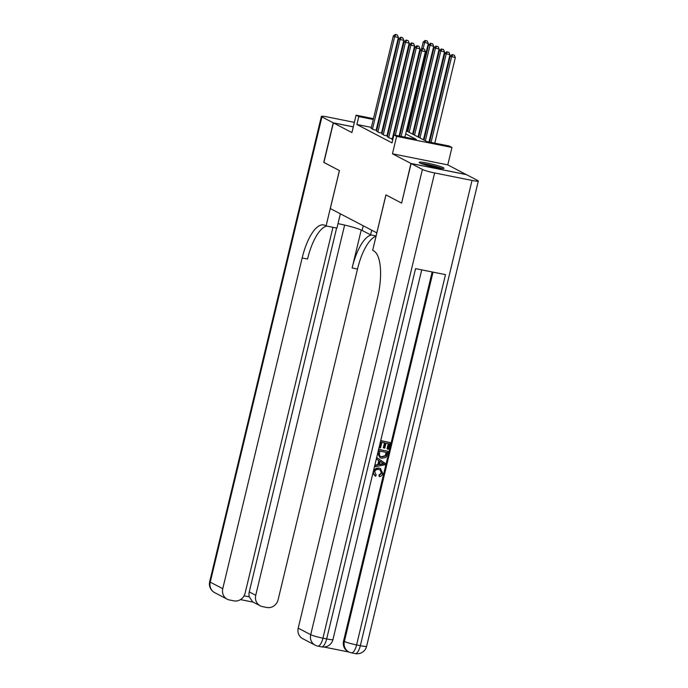 <?xml version="1.0" encoding="UTF-8"?>
<svg xmlns="http://www.w3.org/2000/svg" width="688" height="688" viewBox="0 0 688 688"><rect width="100%" height="100%" fill="white"/><g stroke="black" fill="none" stroke-linecap="round" stroke-linejoin="round"><path stroke-width="1.03" d="M443.261 167.666A12.754 1.247 13.5 0 0 429.604 163.589A12.754 1.247 13.5 0 0 419.198 162.351A12.754 1.247 13.5 0 0 419.929 162.987A12.754 1.247 13.5 0 0 433.595 167.064A12.754 1.247 13.5 0 0 444.001 168.302A12.754 1.247 13.5 0 0 443.261 167.666M406.384 130.858L426.827 141.547L449.264 146.045L451.964 147.464L396.623 136.37L393.914 134.951L416.352 139.449L405.662 133.859M466.283 174.597L447.785 164.871L451.964 147.464M401.629 203.055L410.951 163.452L466.301 174.546M353.279 126.884L333.396 122.894L351.912 132.578L356.083 115.171L373.464 118.654M401.457 203.02L385.916 194.893L376.8 232.871L330.317 208.559L339.433 170.581L323.902 162.454L333.396 122.894M392.796 139.449L391.782 139.243L392.762 139.759M387.396 136.62L389.623 138.116L392.96 138.787M381.995 133.799L384.214 135.287L387.559 135.957M376.585 130.969L378.813 132.466L382.15 133.128M371.365 127.392L356.891 124.494L392.014 142.863L393.914 134.951M393.527 136.422L392.96 136.121M388.127 133.592L387.55 133.291M382.717 130.763L382.15 130.471M377.162 128.561L376.551 128.432M371.185 128.14L373.412 129.636L376.749 130.307M376.775 130.187L376.198 129.894M382.175 133.016L381.608 132.715M387.585 135.846L387.009 135.545M392.986 138.666L392.418 138.374M447.785 164.871L392.444 153.777L410.951 163.452M392.444 153.777L396.623 136.37M356.891 124.494L358.792 116.582L356.083 115.171M395.574 125.207L396.15 125.508M400.984 128.037L401.551 128.329M408.982 126.644L408.371 126.523M402.282 125.302L401.663 125.173M396.477 124.132L395.867 124.012M378.649 119.695L379.269 119.815M384.454 120.856L385.065 120.976M390.259 122.017L390.87 122.137M396.064 123.178L396.675 123.307M401.869 124.347L402.48 124.468M408.569 125.689L409.179 125.809M379.062 120.649L378.452 120.52M373.257 119.48L358.792 116.582M400.829 131.331L400.261 131.038M395.428 128.51L394.852 128.209M390.019 125.68L389.451 125.379M384.618 122.851L384.05 122.559M376.13 130.178L398.386 37.479L394.654 36.731L372.466 129.138M395.858 34.684L397.354 34.985L395.316 34.4L395.858 34.684L394.654 36.731L393.295 36.017L371.116 128.432M398.386 37.479L397.354 34.985M395.316 34.4L393.295 36.017M407.219 131.296L428.306 43.473L423.215 42.02L421.486 49.218M423.137 48.693L424.565 42.725L425.777 40.678L427.274 40.979L425.777 40.678M423.215 42.02L425.236 40.394M427.274 40.979L428.306 43.473M421.916 163.821A11.034 1.075 -166.5 0 1 438.213 167.39A11.034 1.075 -166.5 0 1 440.905 168.388M434.971 167.356A10.217 0.998 13.5 0 0 427.669 165.61M441.963 168.491A12.676 1.238 13.5 0 0 439.236 167.511A12.676 1.238 13.5 0 0 420.927 163.443M323.91 162.411L339.382 170.555L326.086 225.939L325.166 225.458A40.884 14.715 -78.7 0 0 323.704 224.942A40.884 14.715 -78.7 0 0 302.161 257.957L222.757 588.687A9.813 9.107 117.6 0 0 227.186 599.179A9.813 9.107 117.6 0 0 229.457 599.979L233.868 600.865A9.813 9.107 117.6 0 0 245.117 593.168L332.958 227.315M338.006 223.643A18.395 1.797 -166.5 0 1 362.129 230.437L370.591 234.857L376.112 235.967M340.362 213.813L336.931 228.115L326.086 225.939M354.363 122.352L327.669 117.003A9.813 0.955 13.5 0 0 321.373 116.41A9.813 0.955 13.5 0 0 321.941 116.908L333.233 122.808L323.738 162.377M353.288 126.833L333.233 122.808M371.701 230.205L370.591 234.857M344.628 225.062L255.738 595.301A9.813 9.107 117.6 0 0 260.167 605.793A9.813 9.107 117.6 0 0 262.438 606.592L266.849 607.478A9.813 9.107 117.6 0 0 278.107 599.781L357.502 269.051A40.884 14.715 -78.7 0 1 376.044 236.251M371.279 234.995A40.884 14.715 -78.7 0 0 352.118 267.967L361.234 230.007M244.077 595.842L249.314 596.892A9.813 9.107 -62.4 0 1 249.254 591.904L255.738 595.301M336.613 228.046L249.254 591.904M326.705 226.068A40.884 14.715 -78.7 0 0 307.545 259.032L302.161 257.957M249.314 596.892L252.659 601.862L260.167 605.793M375.82 474.66L376.276 474.892L375.657 476.173L375.132 475.898L373.025 472.673M373.636 470.145L378.89 468.003L380.404 468.528L382.812 473.516C382.313 475.382 381.152 476.431 379.32 476.655L378.942 475.03L381.358 473.017L380.197 469.964M374.831 465.14L377.824 464.615L378.796 460.573L376.319 458.956L376.732 459.163L377.067 457.744L385.142 463.308L384.781 464.821L374.9 466.791L375.235 465.372L378.262 464.847L379.234 460.797L376.732 459.163M387.473 449.066L388.763 443.708L385.994 443.158L384.798 448.146L383.766 447.94L384.962 442.952L381.857 442.332L380.516 447.931L379.475 447.716L381.143 440.784L380.731 440.569L390.113 442.582L388.505 449.273L387.473 449.066L387.043 448.843L388.299 443.622M383.766 447.94L383.328 447.716L384.497 442.857M323.962 647.03L349.083 652.069M315.138 645.181A9.813 9.813 0 0 0 317.761 646.109A9.813 3.535 101.3 0 0 322.93 638.18A9.813 0.955 -166.5 0 1 310.718 634.689A9.813 9.107 117.6 0 0 315.138 645.181L302.634 638.636A9.813 9.107 -62.4 0 1 298.205 628.144L310.718 634.689L422.406 169.446A9.813 0.955 13.5 0 0 434.627 172.946L322.93 638.18L326.671 638.928L415.569 268.638L445.489 274.632L356.59 644.923A9.813 0.955 -166.5 0 1 344.37 641.431A9.813 9.107 117.6 0 0 348.799 651.923L347.99 651.502A9.813 9.107 -62.4 0 1 343.561 641.01L344.37 641.431L433.027 272.138M432.159 271.966L343.561 641.01M380.068 457.701L378.219 452.945L379.036 449.548L388.015 451.345L386.699 456.247L385.727 457.494L381.702 458.242L380.068 457.701L377.652 453.409M378.632 449.324L388.015 451.345M422.406 169.446L411.114 163.538L401.611 203.098L385.968 194.919L372.672 250.303L373.593 250.785A40.884 14.715 101.3 0 1 377.6 297.414L298.205 628.144M434.627 172.946L472.02 180.437A9.813 0.955 13.5 0 0 478.315 181.03A9.813 0.955 13.5 0 0 477.756 180.54L466.455 174.632L411.114 163.538M381.143 440.784L390.113 442.582M379.75 451.096L379.38 455.422L380.524 456.411L382.046 456.909L385.633 455.929L386.656 452.48L379.75 451.096M380.309 456.29L381.608 456.686L385.203 455.705L386.192 452.386M382.046 456.909L381.608 456.686M385.633 455.929L385.203 455.705M386.192 454.398L385.762 454.175M383.921 463.858L380.172 461.407L379.389 464.649L383.921 463.858L383.182 463.48M379.234 460.797L378.796 460.573M378.262 464.847L377.824 464.615M382.425 462.878L380.154 461.459M379.466 464.331L383.491 463.635L381.986 462.654M379.32 476.655L379.372 475.262L381.788 473.241L380.43 470.076L379.011 469.569C376.938 469.035 375.485 469.766 374.668 471.779L376.018 474.763M381.788 473.241L381.358 473.017M379.372 475.262L378.942 475.03M375.657 476.173C373.885 475.262 373.197 473.774 373.601 471.693C374.539 468.829 376.448 467.677 379.329 468.227L378.89 468.003M379.329 468.227L380.842 468.752M381.539 133.008L403.796 40.3L400.055 39.551L377.867 131.967M401.267 37.513L402.764 37.806L400.726 37.229L401.267 37.513L400.055 39.551L398.705 38.846L376.517 131.262M403.796 40.3L402.764 37.806M400.726 37.229L398.705 38.846M386.94 135.837L409.197 43.129L405.456 42.381L383.268 134.796M406.668 40.334L408.165 40.635L406.126 40.05L406.668 40.334L405.456 42.381L404.105 41.676L381.917 134.091M409.197 43.129L408.165 40.635M406.126 40.05L404.105 41.676M392.349 138.658L414.606 45.958L410.865 45.21L388.677 137.617M412.078 43.163L413.565 43.464L411.536 42.88L412.078 43.163L410.865 45.21L409.515 44.496L387.327 136.912M414.606 45.958L413.565 43.464M411.536 42.88L409.515 44.496M399.074 135.983L420.007 48.779L416.266 48.031L395.333 135.235M417.478 45.984L418.975 46.285L416.937 45.709L417.478 45.984L416.266 48.031L414.916 47.326L392.728 139.741M420.007 48.779L418.975 46.285M416.937 45.709L414.916 47.326M412.628 134.126L433.707 46.302L428.615 44.84L407.795 131.597M409.145 132.302L429.974 45.546L431.178 43.507L432.675 43.808L431.178 43.507M428.615 44.84L430.645 43.224M432.675 43.808L433.707 46.302M418.029 136.946L439.116 49.123L434.025 47.67L413.196 134.418M414.546 135.132L435.375 48.375L436.588 46.328L438.084 46.629L436.588 46.328M434.025 47.67L436.046 46.044M438.084 46.629L439.116 49.123M423.438 139.776L444.517 51.953L439.426 50.499L418.605 137.247M419.955 137.953L440.776 51.204L441.988 49.158L443.485 49.459L441.988 49.158M439.426 50.499L441.447 48.874M443.485 49.459L444.517 51.953M428.985 141.986L449.926 54.782L444.835 53.32L424.006 140.077M425.356 140.782L446.185 54.025L447.398 51.987L448.894 52.288L447.398 51.987M444.835 53.32L446.856 51.703M448.894 52.288L449.926 54.782M404.871 137.153L425.408 51.609L421.675 50.86L401.138 136.405M422.879 48.814L424.376 49.115L422.346 48.53L422.879 48.814L421.675 50.86L420.325 50.155L399.685 136.112M425.408 51.609L424.376 49.115M422.346 48.53L420.325 50.155M434.79 143.147L455.327 57.603L450.236 56.149L429.604 142.106M431.049 142.399L451.586 56.855L452.799 54.808L454.295 55.109L452.799 54.808M450.236 56.149L452.257 54.524M454.295 55.109L455.327 57.603M352.118 267.967L357.502 269.051M321.941 116.908L210.244 582.143L222.757 588.687M210.244 582.143A9.813 0.955 -166.5 0 1 209.685 581.652A9.813 9.813 0 0 0 214.673 592.635A9.813 9.107 -62.4 0 1 210.244 582.143M363.247 225.784L362.129 230.437M348.799 651.923A9.813 9.813 0 0 0 351.413 652.852A9.813 3.535 101.3 0 0 356.59 644.923L360.331 645.679L472.02 180.437M366.627 646.273A9.813 0.955 -166.5 0 1 360.331 645.679A9.813 3.535 -78.7 0 1 355.154 653.6A9.813 9.813 0 0 0 366.627 646.273L478.315 181.03M332.966 639.522A9.813 0.955 -166.5 0 1 326.671 638.928A9.813 3.535 -78.7 0 1 321.502 646.858A9.813 9.813 0 0 0 332.966 639.522L421.718 269.868M381.969 464.202L381.539 463.97M321.373 116.41L209.685 581.652M214.673 592.635L227.186 599.179M240.499 599.609L253.218 602.155M351.413 652.852L355.154 653.6M317.761 646.109L321.502 646.858"/></g></svg>
